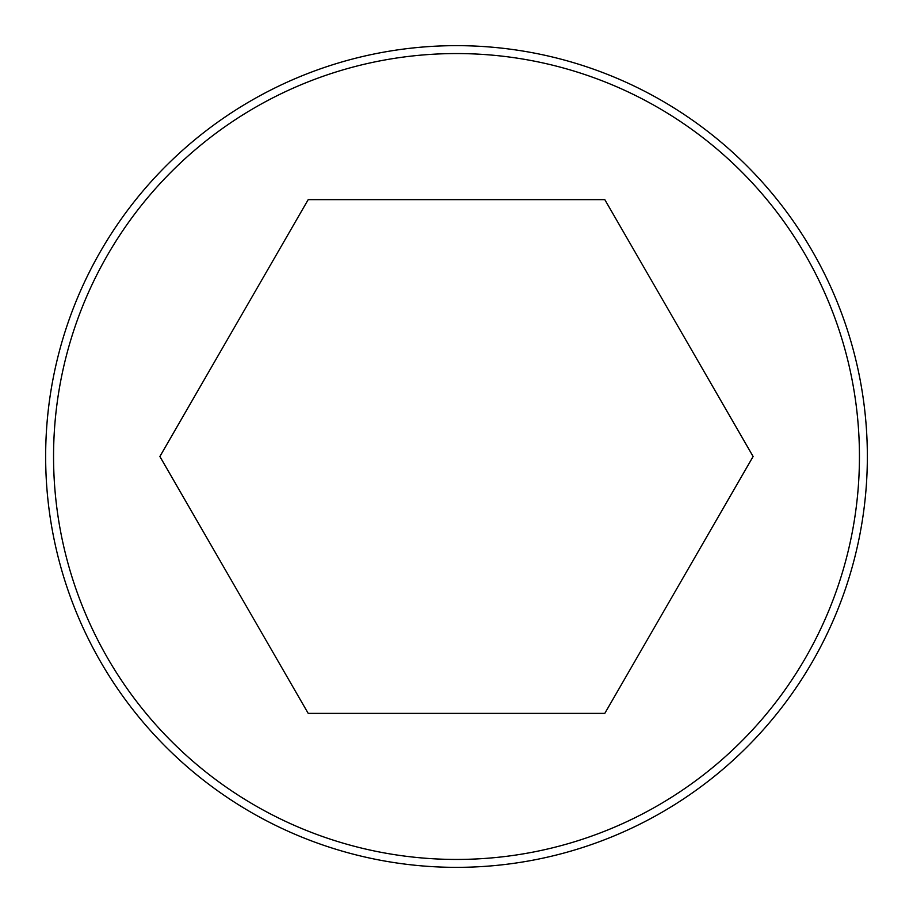 <?xml version="1.0" encoding="UTF-8"?>
<svg xmlns="http://www.w3.org/2000/svg" width="913" height="913" viewBox="0 0 913 913"><rect width="100%" height="100%" fill="white"/><g stroke="black" fill="none" stroke-linecap="round" stroke-linejoin="round"><path stroke-width="1.37" d="M456.5 53.559A402.941 402.941 0 0 1 859.441 456.5A402.941 402.941 0 0 1 456.5 859.441A402.941 402.941 0 0 1 53.559 456.5A402.941 402.941 0 0 1 456.5 53.559M456.5 867.35A410.85 410.85 0 0 0 867.35 456.5A410.85 410.85 0 0 0 456.5 45.65A410.85 410.85 0 0 0 45.65 456.5A410.85 410.85 0 0 0 456.5 867.35M604.805 199.627L753.111 456.5L604.805 713.373L308.195 713.373L159.889 456.5L308.195 199.627L604.805 199.627"/></g></svg>
